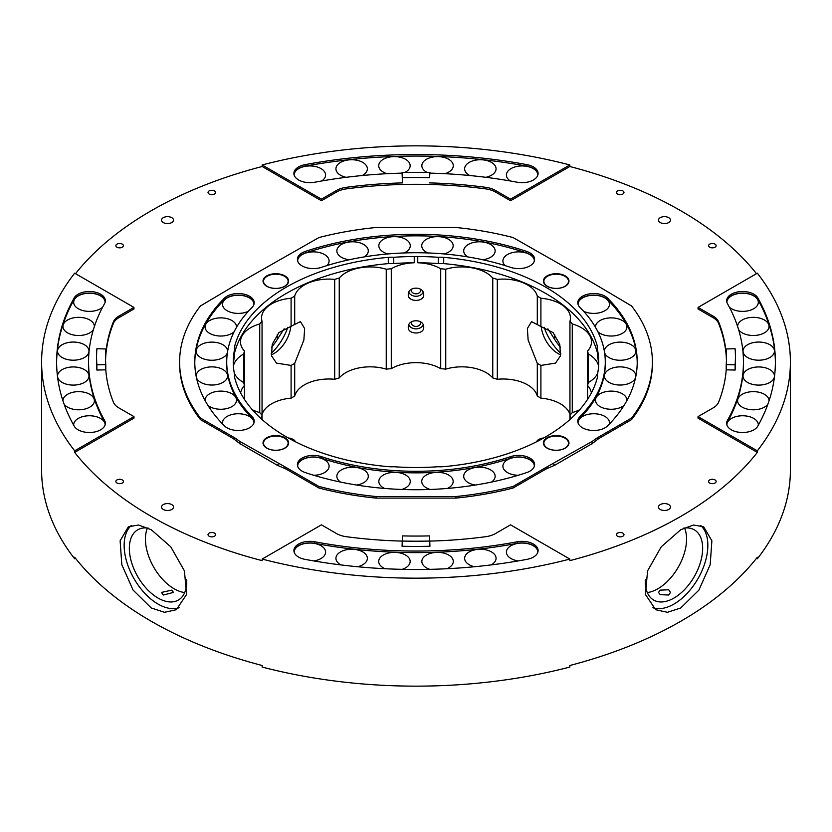 <?xml version="1.0" encoding="UTF-8"?>
<svg xmlns="http://www.w3.org/2000/svg" width="832" height="832" viewBox="0 0 832 832"><rect width="100%" height="100%" fill="white"/><g stroke="black" fill="none" stroke-linecap="round" stroke-linejoin="round"><path stroke-width="1.25" d="M420.701 321.963A4.763 3.89 -0 0 1 420.763 322.566A4.763 3.89 -0 0 1 416 326.446A4.763 3.89 -0 0 1 411.237 322.566A4.763 3.89 -0 0 1 411.299 321.963M423.186 324.896A7.727 6.313 -0 0 1 416 328.879A7.727 6.313 -0 0 1 408.814 324.896M408.273 327.288C407.784 334.88 424.216 334.88 423.727 327.288C424.216 318.604 407.794 318.583 408.273 327.288M420.701 289.359A4.763 3.89 -0 0 1 420.763 289.962A4.763 3.89 -0 0 1 416 293.842A4.763 3.89 -0 0 1 411.237 289.962A4.763 3.89 -0 0 1 411.299 289.359M423.186 292.292A7.727 6.313 -0 0 1 416 296.275A7.727 6.313 -0 0 1 408.814 292.292M408.273 294.684C407.784 302.276 424.216 302.276 423.727 294.684C424.216 286 407.794 285.979 408.273 294.684M234.302 373.173A34.497 19.916 0 0 0 243.339 382.356A34.497 19.916 0 0 0 243.662 382.533A174.106 100.516 0 0 0 244.462 385.445A34.497 19.916 0 0 0 240.635 392.933M252.325 409.739A34.497 19.916 0 0 0 259.73 412.578A174.106 100.516 0 0 0 262.049 415.21A34.497 19.916 0 0 0 261.55 418.579A34.497 19.916 0 0 0 261.56 419.078M288.33 437.996A34.497 19.916 0 0 0 291.096 438.298A174.106 100.516 0 0 0 294.705 440.378A34.497 19.916 0 0 0 295.079 441.594M234.634 377.551L234.634 374.868A20.571 11.877 0 0 0 234.499 376.21A20.571 11.877 0 0 0 234.738 377.998A183.362 105.862 0 0 0 286.343 436.862A183.362 105.862 0 0 0 388.294 466.658A20.571 11.877 180 0 0 393.734 466.721A182.728 105.498 180 0 0 414.242 467.501A34.497 19.916 0 0 0 417.758 467.501A182.728 105.498 180 0 0 438.266 466.721A20.571 11.877 0 0 0 443.706 466.658A183.362 105.862 0 0 0 597.262 377.998A20.571 11.877 180 0 0 597.501 376.21A20.571 11.877 180 0 0 597.366 374.868L597.366 377.551M262.049 414.482A34.497 19.916 180 0 1 291.096 398.143A174.106 100.516 180 0 1 294.705 396.053A34.497 19.916 180 0 1 334.693 379.288A174.106 100.516 180 0 1 339.238 377.946A34.497 19.916 180 0 1 386.246 369.127A174.106 100.516 180 0 1 391.29 368.67A34.497 19.916 180 0 1 440.71 368.67A174.106 100.516 180 0 1 445.754 369.127A34.497 19.916 180 0 1 492.762 377.946A174.106 100.516 180 0 1 497.307 379.288A34.497 19.916 180 0 1 537.295 396.053A174.106 100.516 180 0 1 539.105 397.093A174.106 100.516 180 0 1 540.904 398.143L540.904 365.425L537.295 363.345L528.133 340.049L527.374 328.505L531.565 321.62L540.904 326.518L540.904 298.241A174.106 100.516 0 0 0 539.105 297.19A174.106 100.516 0 0 0 537.295 296.161A34.497 19.916 0 0 0 497.307 279.386A174.106 100.516 0 0 0 492.762 278.044A34.497 19.916 0 0 0 445.754 269.225A174.106 100.516 0 0 0 440.71 268.767A34.497 19.916 0 0 0 417.758 262.777A182.728 105.498 180 0 1 438.266 263.557A20.571 11.877 180 0 1 443.706 263.619A183.362 105.862 180 0 1 597.262 352.269L597.262 346.008A20.571 11.877 0 0 1 597.501 347.807A20.571 11.877 0 0 1 597.366 349.149A182.728 105.498 180 0 1 598.718 360.994L598.718 363.022A182.728 105.498 180 0 1 597.366 374.868M565.219 437.726A12.782 7.374 0 0 0 547.154 437.726A12.782 7.374 0 0 0 547.154 448.157A12.782 7.374 0 0 0 565.219 448.157A12.782 7.374 0 0 0 565.219 437.726M564.886 438.142A12.314 7.103 0 0 0 551.481 436.602A12.314 7.103 0 0 0 543.878 443.165A12.314 7.103 0 0 0 547.487 448.188A12.314 7.103 0 0 0 560.893 449.727A12.314 7.103 0 0 0 568.495 443.165A12.314 7.103 0 0 0 564.886 438.142M284.846 437.726A12.782 7.374 0 0 0 266.781 437.726A12.782 7.374 0 0 0 266.781 448.157A12.782 7.374 0 0 0 284.846 448.157A12.782 7.374 0 0 0 284.846 437.726M284.513 438.142A12.314 7.103 0 0 0 271.107 436.602A12.314 7.103 0 0 0 263.505 443.165A12.314 7.103 0 0 0 267.114 448.188A12.314 7.103 0 0 0 280.519 449.727A12.314 7.103 0 0 0 288.122 443.165A12.314 7.103 0 0 0 284.513 438.142M284.846 275.86A12.782 7.374 0 0 0 266.781 275.86A12.782 7.374 0 0 0 266.781 286.291A12.782 7.374 0 0 0 284.846 286.291A12.782 7.374 0 0 0 284.846 275.86M284.513 276.266A12.314 7.103 0 0 0 271.107 274.726A12.314 7.103 0 0 0 263.505 281.289A12.314 7.103 0 0 0 267.114 286.322A12.314 7.103 0 0 0 280.519 287.862A12.314 7.103 0 0 0 288.122 281.289A12.314 7.103 0 0 0 284.513 276.266M565.219 275.86A12.782 7.374 0 0 0 547.154 275.86A12.782 7.374 0 0 0 547.154 286.291A12.782 7.374 0 0 0 565.219 286.291A12.782 7.374 0 0 0 565.219 275.86M564.886 276.266A12.314 7.103 0 0 0 551.481 274.726A12.314 7.103 0 0 0 543.878 281.289A12.314 7.103 0 0 0 547.487 286.322A12.314 7.103 0 0 0 560.893 287.862A12.314 7.103 0 0 0 568.495 281.289A12.314 7.103 0 0 0 564.886 276.266M582.452 427.773A15.974 9.225 0 0 0 607.589 425.87A221.218 127.722 0 0 0 637.218 362.003A221.218 127.722 0 0 0 607.589 298.147A15.974 9.225 0 0 0 589.618 293.852A15.974 9.225 0 0 0 577.782 302.754A15.974 9.225 0 0 0 579.914 307.372A189.28 109.273 180 0 1 605.28 362.003A189.28 109.273 180 0 1 579.914 416.645A15.974 9.225 0 0 0 577.782 421.252A15.974 9.225 0 0 0 582.452 427.773M302.078 471.151A15.974 9.225 0 0 0 305.386 472.618A221.218 127.722 0 0 0 526.614 472.618A15.974 9.225 0 0 0 534.602 464.63A15.974 9.225 0 0 0 510.64 456.643A189.28 109.273 180 0 1 321.36 456.643A15.974 9.225 0 0 0 297.398 464.63A15.974 9.225 0 0 0 302.078 471.151M226.959 427.773A15.974 9.225 0 0 0 244.358 429.78A15.974 9.225 0 0 0 254.218 421.252A15.974 9.225 0 0 0 252.086 416.645A189.28 109.273 180 0 1 226.72 362.003A189.28 109.273 180 0 1 252.086 307.372A15.974 9.225 0 0 0 254.218 302.754A15.974 9.225 0 0 0 242.382 293.852A15.974 9.225 0 0 0 224.411 298.147A221.218 127.722 0 0 0 194.782 362.003A221.218 127.722 0 0 0 224.411 425.87A15.974 9.225 0 0 0 226.959 427.773M254.166 422.042A15.974 9.225 0 0 0 252.086 418.215A189.28 109.273 180 0 1 226.72 363.574L226.72 362.003M302.078 265.907A15.974 9.225 0 0 0 321.36 267.374A189.28 109.273 180 0 1 510.64 267.374A15.974 9.225 0 0 0 534.602 259.386A15.974 9.225 0 0 0 526.614 251.399A221.218 127.722 0 0 0 305.386 251.399A15.974 9.225 0 0 0 297.398 259.386A15.974 9.225 0 0 0 302.078 265.907M271.326 354.838A23.962 13.832 120 0 0 273.957 353.558L273.957 353.558A23.962 13.832 120 0 0 290.784 326.57M294.705 324.438L300.435 321.62L304.637 328.515L303.867 340.059L294.705 363.345L291.096 365.425L276.484 363.116L271.482 355.753L272.251 344.23L278.928 332.592L294.705 324.438L294.705 296.161A174.106 100.516 0 0 0 291.096 298.241A34.497 19.916 0 0 0 261.55 317.949A34.497 19.916 0 0 0 262.049 321.329A174.106 100.516 0 0 0 259.73 323.95A34.497 19.916 0 0 0 240.49 341.817A34.497 19.916 0 0 0 244.462 351.083A174.106 100.516 0 0 0 243.662 354.006A34.497 19.916 0 0 0 233.418 366.226M541.216 326.57A23.962 13.832 -120 0 0 558.043 353.558L558.043 353.558A23.962 13.832 -120 0 0 560.674 354.838M560.435 347.194A40.57 23.421 60 0 1 554.684 339.435L547.872 328.775M544.138 327.257A40.57 23.421 -120 0 0 560.82 353.506M583.638 311.272A15.714 9.079 0 0 0 600.382 312.551A15.714 9.079 0 0 0 609.471 304.325A15.714 9.079 0 0 0 604.864 297.908A15.714 9.079 0 0 0 587.735 295.942A15.714 9.079 0 0 0 578.032 304.325A15.714 9.079 0 0 0 578.032 304.398M597.886 331.781A15.714 9.079 0 0 0 600.09 333.372A15.714 9.079 0 0 0 617.219 335.338A15.714 9.079 0 0 0 626.922 326.955A15.714 9.079 0 0 0 622.315 320.538A15.714 9.079 0 0 0 605.186 318.573A15.714 9.079 0 0 0 595.483 326.955A15.714 9.079 0 0 0 595.504 327.34M604.531 352.321A15.714 9.079 0 0 0 609.014 357.604A15.714 9.079 0 0 0 626.142 359.57A15.714 9.079 0 0 0 635.846 351.187A15.714 9.079 0 0 0 631.238 344.77A15.714 9.079 0 0 0 614.11 342.805A15.714 9.079 0 0 0 604.406 351.187A15.714 9.079 0 0 0 604.438 351.707M635.835 376.314A15.714 9.079 0 0 0 635.846 375.96A15.714 9.079 0 0 0 631.238 369.543A15.714 9.079 0 0 0 614.11 367.578A15.714 9.079 0 0 0 604.406 375.96A15.714 9.079 0 0 0 609.014 382.377A15.714 9.079 0 0 0 624.686 384.644A15.714 9.079 0 0 0 635.534 377.728M626.912 400.546A15.714 9.079 0 0 0 626.922 400.192A15.714 9.079 0 0 0 622.315 393.775A15.714 9.079 0 0 0 605.186 391.81A15.714 9.079 0 0 0 595.483 400.192A15.714 9.079 0 0 0 600.09 406.609A15.714 9.079 0 0 0 624.052 405.413M609.305 424.112A15.714 9.079 0 0 0 609.471 422.822A15.714 9.079 0 0 0 604.864 416.406A15.714 9.079 0 0 0 587.735 414.44A15.714 9.079 0 0 0 578.032 422.822A15.714 9.079 0 0 0 578.032 422.906M534.342 466.274A15.714 9.079 0 0 0 534.342 466.201A15.714 9.079 0 0 0 529.734 459.784A15.714 9.079 0 0 0 512.606 457.808A15.714 9.079 0 0 0 502.902 466.201A15.714 9.079 0 0 0 507.51 472.607A15.714 9.079 0 0 0 518.253 475.27M491.546 482.05A15.714 9.079 0 0 0 495.144 476.268A15.714 9.079 0 0 0 490.537 469.851A15.714 9.079 0 0 0 473.408 467.886A15.714 9.079 0 0 0 463.705 476.268A15.714 9.079 0 0 0 468.312 482.685A15.714 9.079 0 0 0 475.384 485.046M447.439 488.436A15.714 9.079 0 0 0 453.17 481.426A15.714 9.079 0 0 0 448.573 475.01A15.714 9.079 0 0 0 431.444 473.044A15.714 9.079 0 0 0 421.741 481.426A15.714 9.079 0 0 0 426.338 487.843A15.714 9.079 0 0 0 430.175 489.466M401.825 489.466A15.714 9.079 0 0 0 410.259 481.426A15.714 9.079 0 0 0 405.662 475.01A15.714 9.079 0 0 0 388.534 473.044A15.714 9.079 0 0 0 378.83 481.426A15.714 9.079 0 0 0 383.427 487.843A15.714 9.079 0 0 0 384.561 488.436M356.616 485.046A15.714 9.079 0 0 0 368.295 476.268A15.714 9.079 0 0 0 363.688 469.851A15.714 9.079 0 0 0 346.559 467.886A15.714 9.079 0 0 0 336.856 476.268A15.714 9.079 0 0 0 340.454 482.05M313.747 475.27A15.714 9.079 0 0 0 329.098 466.201A15.714 9.079 0 0 0 324.49 459.784A15.714 9.079 0 0 0 307.362 457.808A15.714 9.079 0 0 0 297.658 466.201A15.714 9.079 0 0 0 297.658 466.274M253.968 422.906A15.714 9.079 0 0 0 253.968 422.822A15.714 9.079 0 0 0 249.361 416.406A15.714 9.079 0 0 0 232.232 414.44A15.714 9.079 0 0 0 222.529 422.822A15.714 9.079 0 0 0 222.695 424.112M207.948 405.413A15.714 9.079 0 0 0 209.685 406.609A15.714 9.079 0 0 0 226.814 408.574A15.714 9.079 0 0 0 236.517 400.192A15.714 9.079 0 0 0 231.91 393.775A15.714 9.079 0 0 0 214.781 391.81A15.714 9.079 0 0 0 205.078 400.192A15.714 9.079 0 0 0 205.088 400.546M196.466 377.728A15.714 9.079 0 0 0 200.762 382.377A15.714 9.079 0 0 0 217.89 384.342A15.714 9.079 0 0 0 227.594 375.96A15.714 9.079 0 0 0 222.986 369.543A15.714 9.079 0 0 0 205.858 367.578A15.714 9.079 0 0 0 196.154 375.96A15.714 9.079 0 0 0 196.165 376.314M227.562 351.707A15.714 9.079 0 0 0 227.594 351.187A15.714 9.079 0 0 0 222.986 344.77A15.714 9.079 0 0 0 205.858 342.805A15.714 9.079 0 0 0 196.154 351.187A15.714 9.079 0 0 0 200.762 357.604A15.714 9.079 0 0 0 216.965 359.767A15.714 9.079 0 0 0 227.469 352.321M236.496 327.34A15.714 9.079 0 0 0 236.517 326.955A15.714 9.079 0 0 0 231.91 320.538A15.714 9.079 0 0 0 214.781 318.573A15.714 9.079 0 0 0 205.078 326.955A15.714 9.079 0 0 0 209.685 333.372A15.714 9.079 0 0 0 234.114 331.781M253.968 304.398A15.714 9.079 0 0 0 253.968 304.325A15.714 9.079 0 0 0 249.361 297.908A15.714 9.079 0 0 0 232.232 295.942A15.714 9.079 0 0 0 222.529 304.325A15.714 9.079 0 0 0 227.136 310.742A15.714 9.079 0 0 0 248.362 311.272M326.862 265.606A15.714 9.079 0 0 0 329.098 260.946A15.714 9.079 0 0 0 324.49 254.53A15.714 9.079 0 0 0 307.362 252.564A15.714 9.079 0 0 0 297.658 260.946A15.714 9.079 0 0 0 297.658 261.03M364.364 256.88A15.714 9.079 0 0 0 368.295 250.869A15.714 9.079 0 0 0 363.688 244.452A15.714 9.079 0 0 0 346.559 242.486A15.714 9.079 0 0 0 336.856 250.869A15.714 9.079 0 0 0 341.463 257.286A15.714 9.079 0 0 0 349.274 259.74M404.05 252.949A15.714 9.079 0 0 0 410.259 245.721A15.714 9.079 0 0 0 405.662 239.304A15.714 9.079 0 0 0 388.534 237.338A15.714 9.079 0 0 0 378.83 245.721A15.714 9.079 0 0 0 383.427 252.138A15.714 9.079 0 0 0 387.889 253.937M444.111 253.937A15.714 9.079 0 0 0 453.17 245.721A15.714 9.079 0 0 0 448.573 239.304A15.714 9.079 0 0 0 431.444 237.338A15.714 9.079 0 0 0 421.741 245.721A15.714 9.079 0 0 0 426.338 252.138A15.714 9.079 0 0 0 427.95 252.949M482.726 259.74A15.714 9.079 0 0 0 495.144 250.869A15.714 9.079 0 0 0 490.537 244.452A15.714 9.079 0 0 0 473.408 242.486A15.714 9.079 0 0 0 463.705 250.869A15.714 9.079 0 0 0 467.636 256.88M534.342 261.03A15.714 9.079 0 0 0 534.342 260.946A15.714 9.079 0 0 0 529.734 254.53A15.714 9.079 0 0 0 512.606 252.564A15.714 9.079 0 0 0 502.902 260.946A15.714 9.079 0 0 0 505.138 265.606M660.244 590.138L658.486 592.405L660.244 594.662L668.71 595.026L670.467 592.405L668.71 589.774L660.244 590.138M668.71 504.587A5.99 3.463 0 0 0 662.189 503.838A5.99 3.463 0 0 0 658.486 507.031A5.99 3.463 0 0 0 660.244 509.475A5.99 3.463 0 0 0 666.765 510.224A5.99 3.463 0 0 0 670.467 507.031A5.99 3.463 0 0 0 668.71 504.587M171.756 590.138L161.533 592.405L163.29 595.026L173.514 592.405L171.756 590.138M171.756 504.587A5.99 3.463 0 0 0 165.235 503.838A5.99 3.463 0 0 0 161.533 507.031A5.99 3.463 0 0 0 163.29 509.475A5.99 3.463 0 0 0 169.811 510.224A5.99 3.463 0 0 0 173.514 507.031A5.99 3.463 0 0 0 171.756 504.587M171.756 217.672A5.99 3.463 0 0 0 165.235 216.923A5.99 3.463 0 0 0 161.533 220.116A5.99 3.463 0 0 0 163.29 222.56A5.99 3.463 0 0 0 169.811 223.309A5.99 3.463 0 0 0 173.514 220.116A5.99 3.463 0 0 0 171.756 217.672M668.71 217.672A5.99 3.463 0 0 0 662.189 216.923A5.99 3.463 0 0 0 658.486 220.116A5.99 3.463 0 0 0 660.244 222.56A5.99 3.463 0 0 0 666.765 223.309A5.99 3.463 0 0 0 670.467 220.116A5.99 3.463 0 0 0 668.71 217.672M321.734 180.96A15.714 9.079 0 0 0 325.593 175.011A15.714 9.079 0 0 0 320.996 168.594A15.714 9.079 0 0 0 303.867 166.629A15.714 9.079 0 0 0 294.164 175.011A15.714 9.079 0 0 0 294.164 175.084M362.232 175.531A15.714 9.079 0 0 0 367.37 168.813A15.714 9.079 0 0 0 362.762 162.396A15.714 9.079 0 0 0 345.634 160.43A15.714 9.079 0 0 0 335.93 168.813A15.714 9.079 0 0 0 340.538 175.23A15.714 9.079 0 0 0 346.143 177.31M404.862 172.484A15.714 9.079 0 0 0 410.155 165.693A15.714 9.079 0 0 0 405.548 159.276A15.714 9.079 0 0 0 388.419 157.31A15.714 9.079 0 0 0 378.716 165.693A15.714 9.079 0 0 0 383.323 172.11A15.714 9.079 0 0 0 387.036 173.701M444.964 173.701A15.714 9.079 0 0 0 453.284 165.693A15.714 9.079 0 0 0 448.677 159.276A15.714 9.079 0 0 0 431.548 157.31A15.714 9.079 0 0 0 421.845 165.693A15.714 9.079 0 0 0 426.452 172.11A15.714 9.079 0 0 0 427.138 172.484M485.857 177.31A15.714 9.079 0 0 0 496.07 168.813A15.714 9.079 0 0 0 491.462 162.396A15.714 9.079 0 0 0 474.334 160.43A15.714 9.079 0 0 0 464.63 168.813A15.714 9.079 0 0 0 469.238 175.23A15.714 9.079 0 0 0 469.768 175.531M537.836 175.084A15.714 9.079 0 0 0 537.836 175.011A15.714 9.079 0 0 0 533.239 168.594A15.714 9.079 0 0 0 516.11 166.629A15.714 9.079 0 0 0 506.407 175.011A15.714 9.079 0 0 0 510.266 180.96M105.113 424.923A15.714 9.079 0 0 0 105.113 424.84A15.714 9.079 0 0 0 100.506 418.423A15.714 9.079 0 0 0 83.377 416.458A15.714 9.079 0 0 0 73.674 424.84A15.714 9.079 0 0 0 73.694 425.204M64.095 404.123A15.714 9.079 0 0 0 67.558 407.139A15.714 9.079 0 0 0 84.687 409.105A15.714 9.079 0 0 0 94.39 400.722A15.714 9.079 0 0 0 89.783 394.306A15.714 9.079 0 0 0 72.654 392.34A15.714 9.079 0 0 0 62.951 400.722A15.714 9.079 0 0 0 62.951 400.806M84.375 369.606A15.714 9.079 0 0 0 67.246 367.64A15.714 9.079 0 0 0 57.543 376.022A15.714 9.079 0 0 0 62.15 382.439A15.714 9.079 0 0 0 79.279 384.405A15.714 9.079 0 0 0 88.982 376.022A15.714 9.079 0 0 0 84.375 369.606M84.375 344.708A15.714 9.079 0 0 0 67.246 342.742A15.714 9.079 0 0 0 57.543 351.125A15.714 9.079 0 0 0 62.15 357.542A15.714 9.079 0 0 0 79.279 359.507A15.714 9.079 0 0 0 88.982 351.125A15.714 9.079 0 0 0 84.375 344.708M94.39 326.508A15.714 9.079 0 0 0 94.39 326.425A15.714 9.079 0 0 0 89.783 320.008A15.714 9.079 0 0 0 72.654 318.032A15.714 9.079 0 0 0 62.951 326.425A15.714 9.079 0 0 0 67.558 332.842A15.714 9.079 0 0 0 93.423 329.555M105.113 302.38A15.714 9.079 0 0 0 105.113 302.307A15.714 9.079 0 0 0 100.506 295.89A15.714 9.079 0 0 0 83.377 293.925A15.714 9.079 0 0 0 73.674 302.307A15.714 9.079 0 0 0 78.281 308.724A15.714 9.079 0 0 0 102.617 307.206M537.836 552.219A15.714 9.079 0 0 0 537.836 552.136A15.714 9.079 0 0 0 533.239 545.719A15.714 9.079 0 0 0 516.11 543.754A15.714 9.079 0 0 0 506.407 552.136A15.714 9.079 0 0 0 511.004 558.553A15.714 9.079 0 0 0 518.222 560.924M491.171 564.907A15.714 9.079 0 0 0 496.07 558.324A15.714 9.079 0 0 0 491.462 551.907A15.714 9.079 0 0 0 474.334 549.942A15.714 9.079 0 0 0 464.63 558.324A15.714 9.079 0 0 0 469.238 564.741A15.714 9.079 0 0 0 474.438 566.738M446.95 568.724A15.714 9.079 0 0 0 453.284 561.444A15.714 9.079 0 0 0 448.677 555.027A15.714 9.079 0 0 0 431.548 553.062A15.714 9.079 0 0 0 421.845 561.444A15.714 9.079 0 0 0 426.452 567.861A15.714 9.079 0 0 0 429.811 569.348M402.189 569.348A15.714 9.079 0 0 0 410.155 561.444A15.714 9.079 0 0 0 405.548 555.027A15.714 9.079 0 0 0 388.419 553.062A15.714 9.079 0 0 0 378.716 561.444A15.714 9.079 0 0 0 383.323 567.861A15.714 9.079 0 0 0 385.05 568.724M357.562 566.738A15.714 9.079 0 0 0 367.37 558.324A15.714 9.079 0 0 0 362.762 551.907A15.714 9.079 0 0 0 345.634 549.942A15.714 9.079 0 0 0 335.93 558.324A15.714 9.079 0 0 0 340.538 564.741A15.714 9.079 0 0 0 340.829 564.907M313.778 560.924A15.714 9.079 0 0 0 325.593 552.136A15.714 9.079 0 0 0 320.996 545.719A15.714 9.079 0 0 0 303.867 543.754A15.714 9.079 0 0 0 294.164 552.136A15.714 9.079 0 0 0 294.164 552.219M729.383 307.206A15.714 9.079 0 0 0 731.494 308.724A15.714 9.079 0 0 0 748.623 310.69A15.714 9.079 0 0 0 758.326 302.307A15.714 9.079 0 0 0 753.719 295.89A15.714 9.079 0 0 0 736.59 293.925A15.714 9.079 0 0 0 726.887 302.307A15.714 9.079 0 0 0 726.887 302.38M738.577 329.555A15.714 9.079 0 0 0 742.217 332.842A15.714 9.079 0 0 0 759.346 334.807A15.714 9.079 0 0 0 769.049 326.425A15.714 9.079 0 0 0 764.442 320.008A15.714 9.079 0 0 0 747.313 318.032A15.714 9.079 0 0 0 737.61 326.425A15.714 9.079 0 0 0 737.61 326.508M769.85 344.708A15.714 9.079 0 0 0 752.721 342.742A15.714 9.079 0 0 0 743.018 351.125A15.714 9.079 0 0 0 747.625 357.542A15.714 9.079 0 0 0 764.754 359.507A15.714 9.079 0 0 0 774.457 351.125A15.714 9.079 0 0 0 769.85 344.708M769.85 369.606A15.714 9.079 0 0 0 752.721 367.64A15.714 9.079 0 0 0 743.018 376.022A15.714 9.079 0 0 0 747.625 382.439A15.714 9.079 0 0 0 764.754 384.405A15.714 9.079 0 0 0 774.457 376.022A15.714 9.079 0 0 0 769.85 369.606M769.049 400.806A15.714 9.079 0 0 0 769.049 400.722A15.714 9.079 0 0 0 764.442 394.306A15.714 9.079 0 0 0 747.313 392.34A15.714 9.079 0 0 0 737.61 400.722A15.714 9.079 0 0 0 742.217 407.139A15.714 9.079 0 0 0 767.905 404.123M758.306 425.204A15.714 9.079 0 0 0 758.326 424.84A15.714 9.079 0 0 0 753.719 418.423A15.714 9.079 0 0 0 736.59 416.458A15.714 9.079 0 0 0 726.887 424.84A15.714 9.079 0 0 0 726.887 424.923M715.031 479.929A3.775 2.174 0 0 0 710.923 479.45A3.775 2.174 0 0 0 708.594 481.468A3.775 2.174 0 0 0 709.696 483.007A3.775 2.174 0 0 0 713.804 483.475A3.775 2.174 0 0 0 716.134 481.468A3.775 2.174 0 0 0 715.031 479.929M622.866 533.135A3.775 2.174 0 0 0 618.758 532.667A3.775 2.174 0 0 0 616.429 534.674A3.775 2.174 0 0 0 617.531 536.214A3.775 2.174 0 0 0 621.65 536.692A3.775 2.174 0 0 0 623.979 534.674A3.775 2.174 0 0 0 622.866 533.135M214.469 533.135A3.775 2.174 0 0 0 210.35 532.667A3.775 2.174 0 0 0 208.021 534.674A3.775 2.174 0 0 0 209.134 536.214A3.775 2.174 0 0 0 213.242 536.692A3.775 2.174 0 0 0 215.571 534.674A3.775 2.174 0 0 0 214.469 533.135M122.304 479.929A3.775 2.174 0 0 0 118.196 479.45A3.775 2.174 0 0 0 115.866 481.468A3.775 2.174 0 0 0 116.969 483.007A3.775 2.174 0 0 0 121.077 483.475A3.775 2.174 0 0 0 123.406 481.468A3.775 2.174 0 0 0 122.304 479.929M122.304 244.14A3.775 2.174 0 0 0 118.196 243.662A3.775 2.174 0 0 0 115.866 245.679A3.775 2.174 0 0 0 116.969 247.218A3.775 2.174 0 0 0 121.077 247.686A3.775 2.174 0 0 0 123.406 245.679A3.775 2.174 0 0 0 122.304 244.14M214.469 190.923A3.775 2.174 0 0 0 210.35 190.455A3.775 2.174 0 0 0 208.021 192.462A3.775 2.174 0 0 0 209.134 194.012A3.775 2.174 0 0 0 213.242 194.48A3.775 2.174 0 0 0 215.571 192.462A3.775 2.174 0 0 0 214.469 190.923M622.866 190.923A3.775 2.174 0 0 0 618.758 190.455A3.775 2.174 0 0 0 616.429 192.462A3.775 2.174 0 0 0 617.531 194.012A3.775 2.174 0 0 0 621.65 194.48A3.775 2.174 0 0 0 623.979 192.462A3.775 2.174 0 0 0 622.866 190.923M715.031 244.14A3.775 2.174 0 0 0 710.923 243.662A3.775 2.174 0 0 0 708.594 245.679A3.775 2.174 0 0 0 709.696 247.218A3.775 2.174 0 0 0 713.804 247.686A3.775 2.174 0 0 0 716.134 245.679A3.775 2.174 0 0 0 715.031 244.14M298.584 557.097A15.974 9.225 0 0 0 304.949 559.343A359.382 207.49 0 0 0 527.051 559.343A15.974 9.225 0 0 0 538.096 550.576A15.974 9.225 0 0 0 517.182 541.798A327.444 189.041 180 0 1 314.818 541.798A15.974 9.225 0 0 0 293.904 550.576A15.974 9.225 0 0 0 298.584 557.097M78.104 429.801A15.974 9.225 0 0 0 95.503 431.798A15.974 9.225 0 0 0 105.362 423.28A15.974 9.225 0 0 0 104.582 420.43A327.444 189.041 180 0 1 88.556 362.003A327.444 189.041 180 0 1 104.582 303.586A15.974 9.225 0 0 0 105.362 300.737A15.974 9.225 0 0 0 91.894 291.626A15.974 9.225 0 0 0 74.204 297.887A359.382 207.49 0 0 0 56.618 362.003A359.382 207.49 0 0 0 74.204 426.13A15.974 9.225 0 0 0 78.104 429.801M105.31 424.06A15.974 9.225 0 0 0 104.582 421.99A327.444 189.041 180 0 1 88.556 363.574L88.556 362.003M429.936 173.129A327.444 189.041 180 0 1 517.182 182.218A15.974 9.225 0 0 0 538.096 173.441A15.974 9.225 0 0 0 527.051 164.674A359.382 207.49 0 0 0 304.949 164.674A15.974 9.225 0 0 0 293.904 173.441A15.974 9.225 0 0 0 298.584 179.962A15.974 9.225 0 0 0 314.818 182.218A327.444 189.041 180 0 1 402.064 173.129M731.307 429.801A15.974 9.225 0 0 0 757.796 426.13A359.382 207.49 0 0 0 775.382 362.003A359.382 207.49 0 0 0 757.796 297.887A15.974 9.225 0 0 0 740.106 291.626A15.974 9.225 0 0 0 726.638 300.737A15.974 9.225 0 0 0 727.418 303.586A327.444 189.041 180 0 1 743.444 362.003A327.444 189.041 180 0 1 727.418 420.43A15.974 9.225 0 0 0 726.638 423.28A15.974 9.225 0 0 0 731.307 429.801M147.451 528.039A40.57 23.421 -120 0 0 174.117 588.775A40.57 23.421 -120 0 0 184.704 592.55M186.69 579.769A40.57 23.421 60 0 1 178.318 600.07A40.57 23.421 60 0 1 158.038 598.062A40.57 23.421 60 0 1 131.529 562.307A40.57 23.421 60 0 1 137.748 529.797A40.57 23.421 60 0 1 148.325 528.154M179.119 607.734A47.923 27.664 60 0 1 158.038 604.063A47.923 27.664 60 0 1 127.598 564.554A47.923 27.664 60 0 1 131.279 525.481M151.258 607.974L164.559 612.3L176.301 609.721L186.586 594.464L184.423 570.887L170.768 546.811L151.258 529.724L138.601 525.034L128.388 526.718L120.12 540.81L121.815 564.678L133.078 590.075L151.258 607.974M647.296 592.55A40.57 23.421 120 0 0 657.883 588.775A40.57 23.421 120 0 0 684.549 528.039M683.675 528.154A40.57 23.421 -60 0 1 694.252 529.797A40.57 23.421 -60 0 1 700.471 562.307A40.57 23.421 -60 0 1 673.962 598.062A40.57 23.421 -60 0 1 653.682 600.07A40.57 23.421 -60 0 1 645.31 579.769M700.721 525.481A47.923 27.664 -60 0 1 704.402 564.554A47.923 27.664 -60 0 1 673.962 604.063A47.923 27.664 -60 0 1 652.881 607.734M680.742 607.974L698.89 590.127L710.185 564.689L711.88 540.8L703.612 526.718L693.389 525.034L680.742 529.724L661.242 546.801L647.587 570.846L645.414 594.454L655.699 609.721L667.42 612.3L680.742 607.974M105.55 360.183A310.513 179.275 0 0 1 113.381 323.419A20.571 11.877 0 0 1 118.882 317.689L133.952 308.984L133.952 307.414L74.672 273.187A374.4 216.154 0 0 0 41.6 362.003A374.4 216.154 0 0 0 74.672 450.83L74.672 452.39A374.4 216.154 0 0 0 151.258 516.422A374.4 216.154 0 0 0 262.153 560.643L262.153 559.073A374.4 216.154 0 0 0 569.847 559.073L569.847 560.643A374.4 216.154 0 0 0 757.328 452.39L698.048 418.163L698.048 416.603L713.118 407.898A20.571 11.877 0 0 0 718.619 402.158A310.513 179.275 0 0 0 726.211 369.824L735.114 370.053A319.426 184.413 0 0 0 735.426 362.003L735.426 356.793A319.426 184.413 0 0 0 735.114 348.743L726.211 348.972L726.211 354.193A310.513 179.275 0 0 0 718.619 321.859A20.571 11.877 0 0 0 713.118 316.118L698.048 307.414L698.048 308.984L713.118 317.689L713.118 316.118M757.328 452.39L757.328 450.83A374.4 216.154 0 0 0 790.4 362.003L790.4 469.997A374.4 216.154 0 0 1 757.328 558.813L757.328 557.253A374.4 216.154 180 0 1 569.847 665.496L569.847 667.056A374.4 216.154 0 0 1 262.153 667.056L262.153 665.496A374.4 216.154 180 0 1 151.258 621.275A374.4 216.154 180 0 1 74.672 557.253L74.672 558.813L75.514 558.324M756.486 273.676A374.4 216.154 0 0 0 680.742 210.725A374.4 216.154 0 0 0 569.847 166.504L510.557 200.741L495.477 192.036A20.571 11.877 0 0 0 485.545 188.854A310.513 179.275 0 0 0 346.455 188.854A20.571 11.877 0 0 0 336.523 192.036L321.443 200.741L321.443 199.17L336.523 190.466A20.571 11.877 0 0 1 346.455 187.294A310.513 179.275 0 0 1 402.459 182.905L402.459 177.694A310.513 179.275 180 0 1 429.541 177.694L429.936 172.546A319.426 184.413 0 0 0 402.064 172.546L402.459 182.905M790.4 362.003A374.4 216.154 0 0 0 757.328 273.187L698.048 307.414M262.153 559.073L321.443 524.846L336.523 533.551A20.571 11.877 0 0 0 346.455 536.723A310.513 179.275 0 0 0 402.064 541.102M133.952 307.414L118.882 316.118A20.571 11.877 0 0 0 113.381 321.859A310.513 179.275 0 0 0 105.789 354.193L105.789 348.972L96.886 348.743A319.426 184.413 0 0 0 96.574 356.793A319.426 184.413 0 0 0 96.886 364.832L96.886 370.053L105.789 369.824A310.513 179.275 0 0 0 113.381 402.158A20.571 11.877 0 0 0 118.882 407.898L133.952 416.603L133.952 418.163L74.672 452.39M510.557 200.741L510.557 199.17L495.477 190.466A20.571 11.877 0 0 0 485.545 187.294A310.513 179.275 0 0 0 429.541 182.905M429.936 541.102A310.513 179.275 0 0 0 485.545 536.723A20.571 11.877 0 0 0 495.477 533.551L510.557 524.846L569.847 559.073M429.541 535.891A310.513 179.275 180 0 1 402.459 535.891L402.064 546.25A319.426 184.413 0 0 0 429.936 546.25L429.541 535.891M726.45 360.183A310.513 179.275 0 0 0 718.619 323.419A20.571 11.877 0 0 0 713.118 317.689M726.211 348.972A310.513 179.275 180 0 1 726.513 356.793A310.513 179.275 180 0 1 726.211 364.614L726.211 369.824M96.886 364.832L105.789 364.614L105.789 369.824M105.789 364.614A310.513 179.275 180 0 1 105.487 356.793A310.513 179.275 180 0 1 105.789 348.972M757.328 450.83L698.048 416.603M74.672 450.83L133.952 416.603M569.847 166.504L569.847 164.944A374.4 216.154 0 0 0 262.153 164.944L262.153 166.504L321.443 200.741M262.153 164.944L321.443 199.17M569.847 164.944L510.557 199.17M41.6 362.003L41.6 469.997A374.4 216.154 0 0 0 74.672 558.813M262.153 166.504A374.4 216.154 0 0 0 75.514 273.676M233.407 438.651L234.759 437.861L200.46 418.059A236.392 136.479 180 0 1 179.608 362.003L179.608 363.574A236.392 136.479 0 0 0 200.46 419.63L233.178 438.516L239.886 443.643L277.316 465.254L286.198 469.123L318.906 488.01A236.392 136.479 0 0 0 376.064 498.098L455.936 498.098A236.392 136.479 0 0 0 513.094 488.01L545.802 469.123L554.684 465.254L592.114 443.643L598.822 438.516L631.54 419.63A236.392 136.479 0 0 0 652.392 363.574L652.392 362.003A236.392 136.479 180 0 1 631.54 418.059L597.241 437.861L598.593 438.651M96.574 356.793L96.574 362.003A319.426 184.413 0 0 0 96.886 370.053M757.328 558.813L756.486 558.324M726.211 364.614L735.114 364.832A319.426 184.413 0 0 0 735.426 356.793M735.114 364.832L735.114 370.053M402.064 541.029A319.426 184.413 0 0 0 429.936 541.029M429.541 177.694L429.936 172.546M402.064 172.546L402.459 177.694M743.444 362.003L743.444 363.574A327.444 189.041 180 0 1 727.418 421.99A15.974 9.225 0 0 0 726.69 424.06M775.382 362.794A359.382 207.49 0 0 0 757.796 299.458A15.974 9.225 0 0 0 740.782 293.145A15.974 9.225 0 0 0 726.69 301.517M538.034 174.231A15.974 9.225 0 0 0 527.051 166.234A359.382 207.49 0 0 0 304.949 166.234A15.974 9.225 0 0 0 293.966 174.231M105.31 301.517A15.974 9.225 0 0 0 91.218 293.145A15.974 9.225 0 0 0 74.204 299.458A359.382 207.49 0 0 0 56.618 362.794M538.034 551.356A15.974 9.225 0 0 0 517.182 543.369A327.444 189.041 180 0 1 314.818 543.369A15.974 9.225 0 0 0 293.966 551.356M534.539 260.166A15.974 9.225 0 0 0 526.614 252.959A221.218 127.722 0 0 0 305.386 252.959A15.974 9.225 0 0 0 297.461 260.166M254.166 303.545A15.974 9.225 0 0 0 241.727 295.318A15.974 9.225 0 0 0 224.411 299.707A221.218 127.722 0 0 0 194.782 362.794M534.539 465.41A15.974 9.225 0 0 0 510.64 458.214A189.28 109.273 180 0 1 321.36 458.214A15.974 9.225 0 0 0 297.461 465.41M605.28 362.003L605.28 363.574A189.28 109.273 180 0 1 579.914 418.215A15.974 9.225 0 0 0 577.834 422.042M637.218 362.794A221.218 127.722 0 0 0 607.589 299.707A15.974 9.225 0 0 0 590.273 295.318A15.974 9.225 0 0 0 577.834 303.545M537.295 324.438L537.295 296.161M540.904 326.518L553.041 332.561L559.749 344.23L560.518 355.763L555.516 363.116L540.904 365.425M598.582 366.226A34.497 19.916 0 0 0 588.338 354.006A174.106 100.516 0 0 0 587.538 351.083A34.497 19.916 0 0 0 591.51 341.817A34.497 19.916 0 0 0 572.27 323.95A174.106 100.516 0 0 0 569.951 321.329A34.497 19.916 0 0 0 570.45 317.949A34.497 19.916 0 0 0 540.904 298.241M597.366 349.149L597.366 355.41A182.728 105.498 180 0 1 598.645 365.134M536.921 441.594A34.497 19.916 0 0 0 537.295 440.378A174.106 100.516 0 0 0 540.904 438.298A34.497 19.916 0 0 0 543.67 437.996M591.365 392.933A34.497 19.916 0 0 0 587.538 385.445A174.106 100.516 0 0 0 588.338 382.533A34.497 19.916 0 0 0 597.698 373.173M570.44 419.078A34.497 19.916 0 0 0 570.45 418.579A34.497 19.916 0 0 0 569.951 415.21A174.106 100.516 0 0 0 572.27 412.578A34.497 19.916 0 0 0 579.675 409.739M291.096 326.518L291.096 298.241M271.18 353.506A40.57 23.421 120 0 0 287.862 327.257M284.128 328.775L277.316 339.435A40.57 23.421 -60 0 1 271.565 347.194M234.634 352.726A20.571 11.877 180 0 1 234.738 352.269A183.362 105.862 180 0 1 388.294 263.619A20.571 11.877 0 0 1 393.734 263.557A182.728 105.498 180 0 1 414.242 262.777A34.497 19.916 0 0 0 391.29 268.767A174.106 100.516 0 0 0 386.246 269.225A34.497 19.916 0 0 0 339.238 278.044A174.106 100.516 0 0 0 334.693 279.386A34.497 19.916 0 0 0 294.705 296.161M233.355 365.134A182.728 105.498 180 0 1 234.634 355.41L234.634 349.149A20.571 11.877 180 0 1 234.499 347.807A20.571 11.877 180 0 1 234.738 346.008A183.362 105.862 180 0 1 388.294 257.358A20.571 11.877 0 0 1 393.734 257.296A182.728 105.498 180 0 1 414.242 256.516L414.242 262.777M393.734 263.557L393.734 257.296M234.634 374.868A182.728 105.498 180 0 1 233.282 363.022L233.282 360.994A182.728 105.498 180 0 1 234.634 349.149M438.266 263.557L438.266 257.296A20.571 11.877 180 0 1 443.706 257.358A183.362 105.862 180 0 1 597.262 346.008M417.758 262.777L417.758 256.516A182.728 105.498 180 0 1 438.266 257.296M391.29 368.67L391.29 268.767M386.246 369.127L386.246 269.225M417.758 256.516A34.497 19.916 0 0 0 414.242 256.516M440.71 368.67L440.71 268.767M445.754 369.127L445.754 269.225M492.762 377.946L492.762 278.044M497.307 379.288L497.307 279.386M537.295 396.053L537.295 363.345M569.951 419.515L569.951 321.329M540.904 398.143A34.497 19.916 180 0 1 569.951 414.482M572.27 412.578L572.27 323.95M587.538 399.412L587.538 351.083M588.338 382.533L588.338 354.006M598.718 363.022A34.497 19.916 0 0 0 598.759 362.003A34.497 19.916 0 0 0 598.718 360.994M262.049 419.515L262.049 321.329M244.462 399.412L244.462 351.083M179.608 362.003A236.392 136.479 180 0 1 200.46 305.947L239.772 282.63L318.906 237.567A236.392 136.479 180 0 1 376.064 227.49L455.936 227.49A236.392 136.479 180 0 1 513.094 237.567L592.228 282.63L631.54 305.947A236.392 136.479 180 0 1 652.392 362.003M234.759 437.861L239.772 441.386L284.617 466.648L285.969 468.998M546.031 468.998L547.383 466.648L513.094 486.45A236.392 136.479 180 0 1 455.936 496.527L376.064 496.527A236.392 136.479 180 0 1 318.906 486.45L284.617 466.648M547.383 466.648L592.228 441.386L597.241 437.861M233.282 360.994A34.497 19.916 0 0 0 233.241 362.003A34.497 19.916 0 0 0 233.282 363.022M200.46 419.63L200.46 418.059M239.886 443.903L239.772 441.386M277.316 465.514L278.512 463.746M318.906 488.01L318.906 486.45M455.936 498.098L455.936 496.527M376.064 498.098L376.064 496.527M513.094 488.01L513.094 486.45M592.228 441.386L592.114 443.903M553.488 463.746L554.684 465.514M631.54 419.63L631.54 418.059M243.662 382.533L243.662 354.006M259.73 412.578L259.73 323.95M291.096 398.143L291.096 365.425M294.705 396.053L294.705 363.345M334.693 379.288L334.693 279.386M339.238 377.946L339.238 278.044M277.316 339.435L277.316 334.37M554.684 339.435L554.684 334.37M252.086 418.215L252.086 416.645M104.582 421.99L104.582 420.43M118.882 317.689L118.882 316.118M495.477 192.036L495.477 190.466M336.523 192.036L336.523 190.466M718.619 323.419L718.619 321.859M113.381 323.419L113.381 321.859M346.455 188.854L346.455 187.294M485.545 188.854L485.545 187.294M727.418 421.99L727.418 420.43M757.796 299.458L757.796 297.887M527.051 166.234L527.051 164.674M304.949 166.234L304.949 164.674M74.204 299.458L74.204 297.887M314.818 543.369L314.818 541.798M517.182 543.369L517.182 541.798M526.614 252.959L526.614 251.399M305.386 252.959L305.386 251.399M224.411 299.707L224.411 298.147M510.64 458.214L510.64 456.643M321.36 458.214L321.36 456.643M607.589 299.707L607.589 298.147M579.914 418.215L579.914 416.645M388.294 263.619L388.294 257.358M234.738 352.269L234.738 346.008M443.706 263.619L443.706 257.358"/></g></svg>
